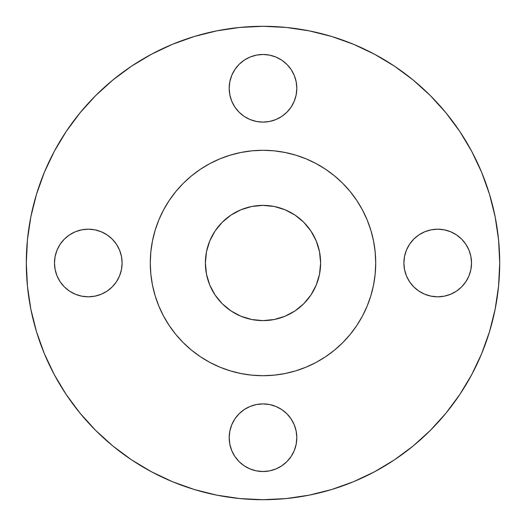 <?xml version="1.0" encoding="UTF-8"?>
<svg xmlns="http://www.w3.org/2000/svg" width="526" height="526" viewBox="0 0 526 526"><rect width="100%" height="100%" fill="white"/><g stroke="black" fill="none" stroke-linecap="round" stroke-linejoin="round"><path stroke-width="0.79" d="M294.238 75.349L296.164 81.694L296.815 88.296A33.815 33.815 0 0 1 263 122.104A33.815 33.815 0 0 1 229.185 88.296L229.836 94.89L231.762 101.235L234.885 107.08L239.087 112.202L244.215 116.41L250.06 119.534L256.405 121.46L263 122.104L269.595 121.46L275.94 119.534L281.785 116.41L286.913 112.202L291.115 107.08L294.238 101.235L296.164 94.89L296.815 88.296L296.164 81.694L294.238 75.349L291.115 69.504L286.913 64.382L281.785 60.174L275.94 57.051L269.595 55.131L263 54.48L256.405 55.131L250.06 57.051L244.215 60.174L239.087 64.382L234.885 69.504L231.762 75.349L229.836 81.694L229.185 88.296L229.836 81.694L231.762 75.349L234.885 69.504M471.52 263A33.815 33.815 0 0 1 437.704 296.815A33.815 33.815 0 0 1 403.896 263L404.54 269.595L406.466 275.94L409.59 281.785L413.798 286.913L418.92 291.115L424.765 294.238L431.11 296.164L437.704 296.815L444.306 296.164L450.65 294.238L456.496 291.115L461.618 286.913L465.826 281.785L468.949 275.94L470.869 269.595L471.52 263L470.869 256.405L468.949 250.06L465.826 244.215L461.618 239.087L456.496 234.885L450.65 231.762L444.306 229.836L437.704 229.185L431.11 229.836L424.765 231.762L418.92 234.885L413.798 239.087L409.59 244.215L406.466 250.06L404.54 256.405L403.896 263A33.815 33.815 0 0 1 437.704 229.185A33.815 33.815 0 0 1 471.52 263M294.238 424.765L296.164 431.11L296.815 437.704A33.815 33.815 0 0 1 263 471.52A33.815 33.815 0 0 1 229.185 437.704L229.836 444.306L231.762 450.65L234.885 456.496L239.087 461.618L244.215 465.826L250.06 468.949L256.405 470.869L263 471.52L269.595 470.869L275.94 468.949L281.785 465.826L286.913 461.618L291.115 456.496L294.238 450.65L296.164 444.306L296.815 437.704L296.164 431.11L294.238 424.765L291.115 418.92L286.913 413.798L281.785 409.59L275.94 406.466L269.595 404.54L263 403.896L256.405 404.54L250.06 406.466L244.215 409.59L239.087 413.798L234.885 418.92L231.762 424.765L229.836 431.11L229.185 437.704L229.836 431.11L231.762 424.765L234.885 418.92M122.104 263A33.815 33.815 0 0 1 88.296 296.815A33.815 33.815 0 0 1 54.48 263L55.131 269.595L57.051 275.94L60.174 281.785L64.382 286.913L69.504 291.115L75.349 294.238L81.694 296.164L88.296 296.815L94.89 296.164L101.235 294.238L107.08 291.115L112.202 286.913L116.41 281.785L119.534 275.94L121.46 269.595L122.104 263L121.46 256.405L119.534 250.06L116.41 244.215L112.202 239.087L107.08 234.885L101.235 231.762L94.89 229.836L88.296 229.185L81.694 229.836L75.349 231.762L69.504 234.885L64.382 239.087L60.174 244.215L57.051 250.06L55.131 256.405L54.48 263A33.815 33.815 0 0 1 88.296 229.185A33.815 33.815 0 0 1 122.104 263M26.3 263A236.7 236.7 0 0 1 263 26.3A236.7 236.7 0 0 1 499.7 263L498.563 286.203L495.15 309.176L489.509 331.709L481.685 353.584L471.75 374.578L459.809 394.507L445.969 413.16L430.373 430.373L413.16 445.969L394.507 459.809L374.578 471.75L353.584 481.685L331.709 489.509L309.176 495.15L286.203 498.563L263 499.7L239.797 498.563L216.824 495.15L194.291 489.509L172.416 481.685L151.422 471.75L131.493 459.809L112.84 445.969L95.627 430.373L80.031 413.16L66.191 394.507L54.25 374.578L44.316 353.584L36.491 331.709L30.85 309.176L27.437 286.203L26.3 263L27.437 239.797L30.85 216.824L36.491 194.291L44.316 172.416L54.25 151.422L66.191 131.493L80.031 112.84L95.627 95.627L112.84 80.031L131.493 66.191L151.422 54.25L172.416 44.316L194.291 36.491L216.824 30.85L239.797 27.437L263 26.3L286.203 27.437L309.176 30.85L331.709 36.491L353.584 44.316L374.578 54.25L394.507 66.191L413.16 80.031L430.373 95.627L445.969 112.84L459.809 131.493L471.75 151.422L481.685 172.416L489.509 194.291L495.15 216.824L498.563 239.797L499.7 263A236.7 236.7 0 0 1 263 499.7A236.7 236.7 0 0 1 26.3 263M150.285 263A112.715 112.715 0 0 1 263 150.285A112.715 112.715 0 0 1 375.715 263L375.17 274.046L373.545 284.987L370.863 295.717L367.135 306.132L362.407 316.133L356.72 325.62L350.132 334.503L342.702 342.702L334.503 350.132L325.62 356.72L316.133 362.407L306.132 367.135L295.717 370.863L284.987 373.545L274.046 375.17L263 375.715L251.954 375.17L241.013 373.545L230.283 370.863L219.868 367.135L209.867 362.407L200.38 356.72L191.497 350.132L183.298 342.702L175.868 334.503L169.28 325.62L163.593 316.133L158.865 306.132L155.137 295.717L152.455 284.987L150.831 274.046L150.285 263L150.831 251.954L152.455 241.013L155.137 230.283L158.865 219.868L163.593 209.867L169.28 200.38L175.868 191.497L183.298 183.298L191.497 175.868L200.38 169.28L209.867 163.593L219.868 158.865L230.283 155.137L241.013 152.455L251.954 150.831L263 150.285L274.046 150.831L284.987 152.455L295.717 155.137L306.132 158.865L316.133 163.593L325.62 169.28L334.503 175.868L342.702 183.298L350.132 191.497L356.72 200.38L362.407 209.867L367.135 219.868L370.863 230.283L373.545 241.013L375.17 251.954L375.715 263A112.715 112.715 0 0 1 263 375.715A112.715 112.715 0 0 1 150.285 263M320.617 263A57.617 57.617 0 0 1 263 320.617A57.617 57.617 0 0 1 205.383 263A57.617 57.617 0 0 1 263 205.383A57.617 57.617 0 0 1 320.617 263L319.512 251.757L316.231 240.947L310.912 230.986L303.745 222.255L295.014 215.088L285.053 209.769L274.243 206.488L263 205.383L251.757 206.488L240.947 209.769L230.986 215.088L222.255 222.255L215.088 230.986L209.769 240.947L206.488 251.757L205.383 263L206.488 274.243L209.769 285.053L215.088 295.014L222.255 303.745L230.986 310.912L240.947 316.231L251.757 319.512L263 320.617L274.243 319.512L285.053 316.231L295.014 310.912L303.745 303.745L310.912 295.014L316.231 285.053L319.512 274.243L320.617 263M164.48 317.75L169.247 325.568M169.28 325.62L175.868 334.503M191.497 350.132L200.38 356.72M201.925 357.733L208.493 361.658M317.75 361.52L325.568 356.753M325.62 356.72L334.503 350.132M350.132 334.503L356.72 325.62M357.733 324.075L361.658 317.507M361.52 208.25L356.753 200.432M356.72 200.38L350.132 191.497M334.503 175.868L325.62 169.28M324.075 168.267L317.507 164.342M208.25 164.48L200.432 169.247M200.38 169.28L191.497 175.868M175.868 191.497L169.28 200.38M168.267 201.925L164.342 208.493M36.491 331.709L44.316 353.584M131.493 459.809L151.422 471.75M331.709 489.509L353.584 481.685M459.809 394.507L471.75 374.578M489.509 194.291L481.685 172.416M394.507 66.191L374.578 54.25M194.291 36.491L172.416 44.316M66.191 131.493L54.25 151.422M239.087 64.382L244.215 60.174L250.06 57.051M269.595 55.131L275.94 57.051L281.785 60.174L286.913 64.382M234.885 107.08L231.762 101.235L229.836 94.89L229.185 88.296A33.815 33.815 0 0 1 263 54.48A33.815 33.815 0 0 1 296.815 88.296L296.164 94.89L294.238 101.235M286.913 112.202L281.785 116.41M256.405 121.46L250.06 119.534L244.215 116.41L239.087 112.202M404.54 256.405L406.466 250.06L409.59 244.215L413.798 239.087M424.765 231.762L431.11 229.836L437.704 229.185L444.306 229.836L450.65 231.762M461.618 239.087L465.826 244.215M470.869 269.595L468.949 275.94L465.826 281.785L461.618 286.913M450.65 294.238L444.306 296.164L437.704 296.815L431.11 296.164L424.765 294.238M413.798 286.913L409.59 281.785M404.54 269.595L403.896 263M239.087 413.798L244.215 409.59M269.595 404.54L275.94 406.466L281.785 409.59L286.913 413.798M231.762 450.65L229.836 444.306L229.185 437.704A33.815 33.815 0 0 1 263 403.896A33.815 33.815 0 0 1 296.815 437.704L296.164 444.306L294.238 450.65M286.913 461.618L281.785 465.826M256.405 470.869L250.06 468.949L244.215 465.826L239.087 461.618M55.131 256.405L57.051 250.06L60.174 244.215L64.382 239.087M75.349 231.762L81.694 229.836L88.296 229.185L94.89 229.836L101.235 231.762M112.202 239.087L116.41 244.215M121.46 269.595L119.534 275.94L116.41 281.785L112.202 286.913L107.08 291.115M101.235 294.238L94.89 296.164L88.296 296.815L81.694 296.164L75.349 294.238L69.504 291.115M64.382 286.913L60.174 281.785"/></g></svg>
